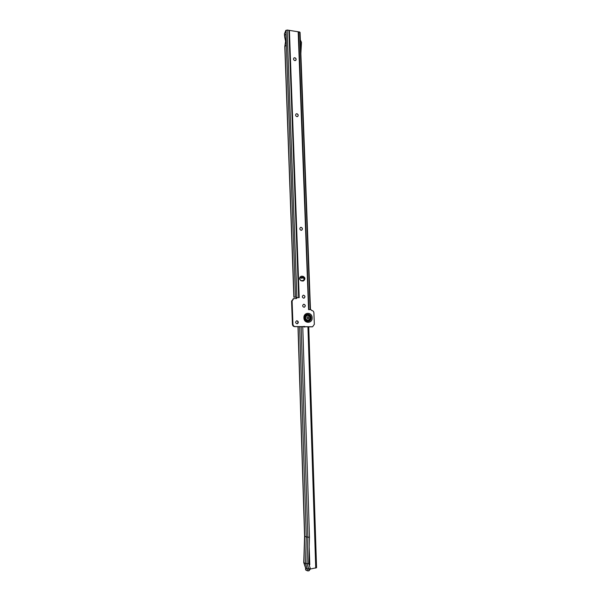 <?xml version="1.0" encoding="UTF-8"?>
<svg xmlns="http://www.w3.org/2000/svg" width="601" height="601" viewBox="0 0 601 601"><rect width="100%" height="100%" fill="white"/><g stroke="black" fill="none" stroke-linecap="round" stroke-linejoin="round"><path stroke-width="0.9" d="M293.927 57.959L294.715 57.779C296.075 58.38 296.398 59.274 295.692 60.438L294.888 60.633C293.543 60.032 293.213 59.146 293.912 57.974L294.783 57.726C296.135 58.335 296.466 59.221 295.76 60.393M296.105 113.905L296.789 113.762C298.209 114.393 298.502 115.302 297.675 116.496L297.645 116.519M300.613 227.388L301.003 227.336C302.566 228.057 302.776 229.019 301.619 230.228L301.559 230.258M303.355 295.211L303.513 295.196C305.18 295.993 305.316 296.984 303.918 298.179L303.843 298.194M303.723 304.271L303.851 304.264C305.526 305.068 305.654 306.067 304.226 307.254L304.144 307.269M296.781 320.761L296.856 320.761C298.569 321.588 298.674 322.594 297.179 323.781L297.097 323.796M296.856 113.724C298.276 114.355 298.569 115.264 297.743 116.459L296.969 116.654C295.549 116.031 295.256 115.122 296.075 113.927L296.856 113.724M301.071 227.313C302.634 228.034 302.844 228.996 301.687 230.213L301.176 230.303C299.614 229.597 299.403 228.628 300.553 227.411L301.071 227.313M303.58 295.189C305.248 295.977 305.383 296.977 303.993 298.171L303.693 298.209C302.025 297.42 301.89 296.421 303.272 295.226L303.58 295.189M303.918 304.249C305.601 305.06 305.721 306.059 304.294 307.246L304.031 307.276C302.348 306.472 302.22 305.481 303.64 304.286L303.918 304.249M296.924 320.754C298.637 321.58 298.75 322.594 297.247 323.774L297.029 323.796C295.316 322.97 295.204 321.963 296.699 320.776L296.924 320.754M285.573 41.274L284.438 33.941L285.813 30.396L287.353 30.05L298.179 31.785L308.576 309.635L309.199 309.643M284.453 33.521L284.521 35.361L285.948 34.159L285.813 30.396M295.617 297.037L293.866 297.157L284.791 46.57L286.354 45.18L285.948 34.159M293.979 297.134L295.512 296.992L286.354 45.18M299.028 32.078L300.064 32.409L310.477 309.628M300.35 39.967L301.477 42.325L300.861 53.669M301.845 276.4L302.198 276.302C304.782 277.482 305.06 279.044 303.039 281.005M311.987 326.831L294.678 326.636C293.348 326.516 292.589 325.719 292.402 324.24L291.568 301.086L293.551 298.652M296.128 298.547L297.112 297.638L296.511 298.524L293.709 298.622L292.101 301.003L292.942 324.187C293.13 325.667 293.889 326.471 295.219 326.583L312.595 326.771L314.338 324.345L313.91 312.896C313.722 311.431 312.978 310.642 311.679 310.514L310.95 309.62L308.568 309.635M299.388 31.943L298.179 31.785M298.502 297.63L299.133 297.63M299.208 297.615L297.112 297.638M302.746 276.19C305.368 277.429 305.616 279.007 303.49 280.922L301.845 280.998C299.215 279.781 298.96 278.203 301.071 276.265L302.198 276.302M296.571 297.75L295.512 296.992M296.278 297.713L296.834 297.683M295.053 297.127L293.866 297.157M294.017 297.127L284.919 46.345L285.7 41.003L286.189 40.605M284.491 35.391L284.866 37.66M307.877 320.386L308.245 320.341C310.717 318.372 310.529 316.697 307.689 315.307L307.299 315.352C304.85 317.336 305.045 319.011 307.877 320.386M307.877 316.667L308.952 317.809L307.96 318.996L306.878 317.846L307.877 316.667M307.449 315.322L307.216 315.36C304.767 317.343 304.962 319.018 307.795 320.393L308.012 320.378M308.756 326.921L316.562 567.712L310.394 569.004M309.169 546.91L309.793 564.7L309.29 565.413M308.922 554.761L309.102 564.865M305.578 567.99L305.639 569.876L307.359 570.83L307.299 568.937L310.401 568.711L308.651 563.535L307.036 563.67L307.855 537.256L304.579 536.34L297.976 326.561M301.161 326.493L307.855 537.256L309.47 537.129L302.754 326.456M303.76 562.634L305.578 568.02L307.299 568.937L305.466 563.528L303.753 562.604L304.579 536.34M310.401 568.974L308.922 570.837L307.359 570.83M299.636 326.523L306.292 537.136L305.466 563.528L307.036 563.67L308.869 569.087L308.922 570.837M308.651 563.535L309.47 537.129M299.636 278.962L299.591 278.308M303.813 279.134L303.783 278.233L303.813 279.134M303.918 279.119L303.693 278.248M300.019 279.067L299.786 278.188M301.063 276.295L302.138 276.302M300.049 277.016L302.258 277.542L303.4 276.715M299.952 277.159L301.957 277.609M304.73 317.899C306.878 322.159 308.861 322.128 310.679 317.801C308.538 313.542 306.563 313.579 304.73 317.899C306.886 322.106 308.839 322.076 310.634 317.801C308.523 313.602 306.57 313.632 304.76 317.906M304.602 317.891C304.624 322.587 311.423 322.444 311.085 317.779C311.07 313.113 304.279 313.204 304.602 317.891M303.911 317.884C303.497 311.927 312.129 311.814 312.144 317.741C312.573 323.669 303.941 323.856 303.911 317.884M299.726 32.078L310.146 309.628M308.891 309.65L298.592 31.898M288.886 30.335L298.674 297.63M296.902 297.675L287.135 30.05M299.193 297.615L289.389 30.373M311.739 326.854L312.295 326.809M304.429 327.019L304.977 326.974M291.568 301.086L292.101 301.003M292.402 324.24L292.942 324.187M294.678 326.636L295.219 326.583M303.753 326.433L304.301 326.381M303.851 326.471L304.399 326.426M304.331 326.982L304.88 326.929M301.664 276.182L301.116 276.295M307.945 326.944L315.743 568.103M305.789 570.041L305.729 568.155L303.911 562.769L304.737 536.483L298.126 326.561M298.013 323.195L297.961 321.332M309.793 564.7L309.23 564.422M303.648 276.926L301.679 278.128L303.843 277.129M300.56 277.827L301.364 277.97L303.482 276.776M303.978 277.309L301.837 278.293L299.809 277.437M299.854 277.331L302.078 278.113L299.854 277.324M300.695 280.637L303.888 280.404M293.175 298.712L293.709 298.622M284.731 37.232L285.565 41.236M284.791 46.532L285.573 41.191M297.803 321.159L297.878 323.383"/></g></svg>
